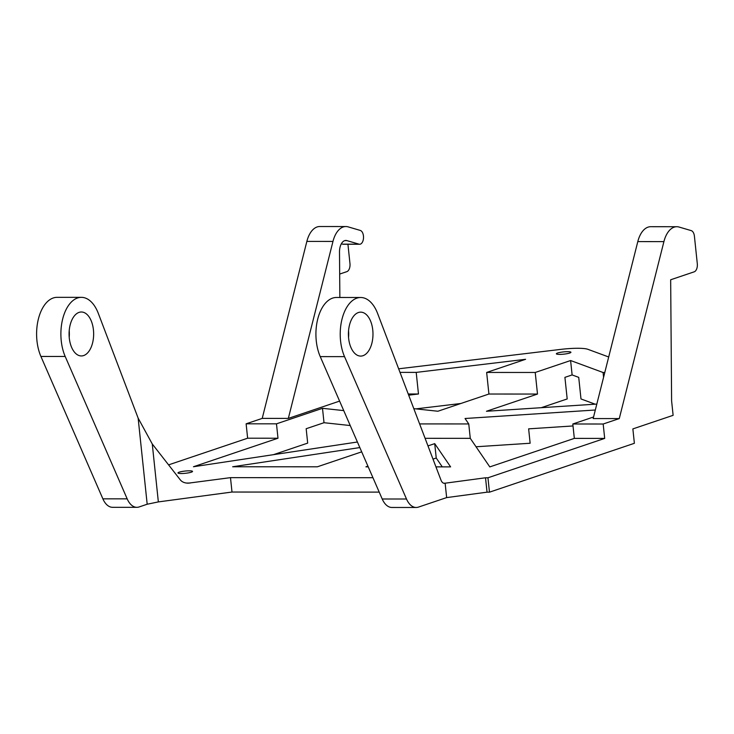 <?xml version="1.0" encoding="UTF-8"?>
<svg xmlns="http://www.w3.org/2000/svg" width="734" height="734" viewBox="0 0 734 734"><rect width="100%" height="100%" fill="white"/><g stroke="black" fill="none" stroke-linecap="round" stroke-linejoin="round"><path stroke-width="1.1" d="M359.632 244.257L343.237 244.248A6.955 3.89 -90 0 1 342.613 244.156L359.009 244.156A6.955 3.89 90 0 0 359.632 244.257A6.955 3.89 90 0 0 363.513 237.862A6.955 3.89 90 0 0 360.275 230.43L348.145 226.87A25.268 14.13 90 0 0 345.861 226.54L319.749 226.522A25.268 14.13 90 0 0 306.858 241.413L262.221 418.389L246.119 423.812L247.633 438.207L168.581 464.87M339.677 274.066L346.852 271.644A6.955 3.89 90 0 0 349.962 263.515L347.934 244.248M359.009 244.156L346.879 240.605A11.349 6.349 90 0 0 345.852 240.449A11.349 6.349 90 0 0 339.503 251.973L339.86 297.49M398.654 368.798L560.849 349.375A25.635 3.945 -6 0 1 587.861 349.301L608.697 356.99M273.424 454.676L307.684 443.116L306.17 428.72L324.015 422.711L350.237 425.546M573.025 425.949L528.636 428.849L530.141 443.244L476.036 446.767M593.567 416.995L572.814 423.995L603.174 424.013L619.276 418.582L593.164 418.563L637.8 241.596A25.268 14.13 90 0 1 650.7 226.705L676.812 226.714A25.268 14.13 90 0 1 679.088 227.054L691.217 230.614A6.955 3.89 90 0 1 694.41 236.183L697.3 263.708A6.955 3.89 90 0 1 694.199 271.828L670.665 279.773L671.61 400.929L673.124 415.325L632.864 428.904L634.378 443.299L489.468 492.175L487.037 492.175L485.523 477.779L487.954 477.779L489.468 492.175M541.233 407.7L567.189 398.947L564.914 377.359L572.116 374.927L578.722 377.368L580.989 398.957L595.182 404.186M460.869 403.489L415.939 408.875M345.861 226.54A25.268 14.13 90 0 0 332.97 241.431L288.334 418.398L339.603 401.103M262.221 418.389L288.334 418.398M246.119 423.812L276.479 423.83L322.501 408.315L324.015 422.711M408.232 393.984L418.472 393.993L408.682 395.167M413.802 408.645L437.886 411.242L488.917 394.03L537.499 394.057L486.459 411.269L596.825 404.076M419.609 423.913L468.76 423.94L465.044 418.499L595.329 410.003M343.741 410.609L322.501 408.315M247.633 438.207L277.993 438.226L276.479 423.83M342.613 244.156L341.356 243.789M400.021 372.386L416.206 372.395L418.472 393.993M416.206 372.395L525.599 359.302L486.651 372.441L535.224 372.468L570.602 360.532L572.116 374.927M604.788 372.505L603.073 372.505L570.602 360.532M567.666 351.678A7.322 1.129 -6 0 0 560.143 352.393A7.322 1.129 -6 0 0 556.363 353.797A7.322 1.129 -6 0 0 563.758 354.155A7.322 1.129 -6 0 0 570.924 352.265A7.322 1.129 -6 0 0 567.666 351.678M486.651 372.441L488.917 394.03M537.499 394.057L535.224 372.468M603.073 372.505L603.577 377.285M572.814 423.995L574.327 438.391L489.798 466.907L470.274 438.336L468.76 423.94M277.993 438.226L193.464 466.741L357.403 442.006M147.185 504.23L138.139 418.123L152.268 443.978L158.351 501.909L147.185 504.23L139.139 506.946A21.974 12.285 90 0 1 136.854 507.322L112.568 507.313A21.974 12.285 90 0 1 102.879 498.845L127.175 498.854A21.974 12.285 90 0 0 136.854 507.322M81.382 297.343L57.087 297.334A36.627 20.479 90 0 0 38.682 317.868A36.627 20.479 90 0 0 40.911 356.458L65.198 356.476A36.627 20.479 90 0 1 62.968 317.886A36.627 20.479 90 0 1 81.382 297.343A36.627 20.479 90 0 1 98.301 313.363L138.139 418.123M65.198 356.476L127.175 498.854M79.088 312.372A21.974 12.285 90 0 0 69.124 336.007A21.974 12.285 90 0 0 81.346 355.944A21.974 12.285 90 0 0 93.649 333.97A21.974 12.285 90 0 0 81.373 311.996A21.974 12.285 90 0 0 79.088 312.372M152.268 443.978L180.38 479.981C182.115 482.036 184.72 483.11 188.207 483.183L230.485 477.641L372.945 477.715M158.351 501.909L231.999 492.037L230.485 477.641M40.911 356.458L102.879 498.845M69.216 337.301A21.974 12.285 90 0 0 69.216 330.621M231.999 492.037L379.212 492.119M425.087 438.308L470.274 438.336M574.327 438.391L604.688 438.409L603.174 424.013M619.276 418.582L663.912 241.614L637.8 241.596M487.037 492.175L446.648 497.597L445.134 483.201L443.611 483.201M485.523 477.779L445.134 483.201A7.322 4.092 90 0 1 444.373 483.321A7.322 4.092 90 0 1 440.987 480.119L377.625 313.51A36.627 20.479 90 0 0 360.706 297.499A36.627 20.479 90 0 0 342.301 318.042A36.627 20.479 90 0 0 344.53 356.632L406.498 499.01A21.974 12.285 90 0 0 416.187 507.478A21.974 12.285 90 0 0 418.472 507.093L446.648 497.597M360.706 297.499L336.42 297.481A36.627 20.479 90 0 0 318.006 318.024A36.627 20.479 90 0 0 320.235 356.614L382.212 498.992A21.974 12.285 90 0 0 391.901 507.469L416.187 507.478M358.421 312.528A21.974 12.285 90 0 0 348.457 336.163A21.974 12.285 90 0 0 360.678 356.091A21.974 12.285 90 0 0 372.982 334.126A21.974 12.285 90 0 0 360.706 312.152A21.974 12.285 90 0 0 358.421 312.528M348.54 337.457A21.974 12.285 90 0 0 348.549 330.777M487.954 477.779L604.688 438.409M359.825 447.575L232.65 466.76L317.336 466.806L361.688 451.85M427.977 445.905L434.721 443.63L450.603 466.879L435.95 466.87M368.211 466.833L365.917 466.833L367.918 466.163M189.28 470.815A7.322 1.129 -6 0 0 181.757 471.54A7.322 1.129 -6 0 0 177.967 472.944A7.322 1.129 -6 0 0 185.372 473.292A7.322 1.129 -6 0 0 192.537 471.411A7.322 1.129 -6 0 0 189.28 470.815M434.721 443.63L436.235 458.025L442.281 466.879M436.235 458.025L432.996 459.117M676.812 226.714A25.268 14.13 90 0 0 663.912 241.614M306.858 241.413L332.97 241.431M344.833 240.605L346.879 240.605M186.353 483.055L190.097 483.055M406.498 499.01L382.212 498.992M344.53 356.632L320.235 356.614"/></g></svg>
